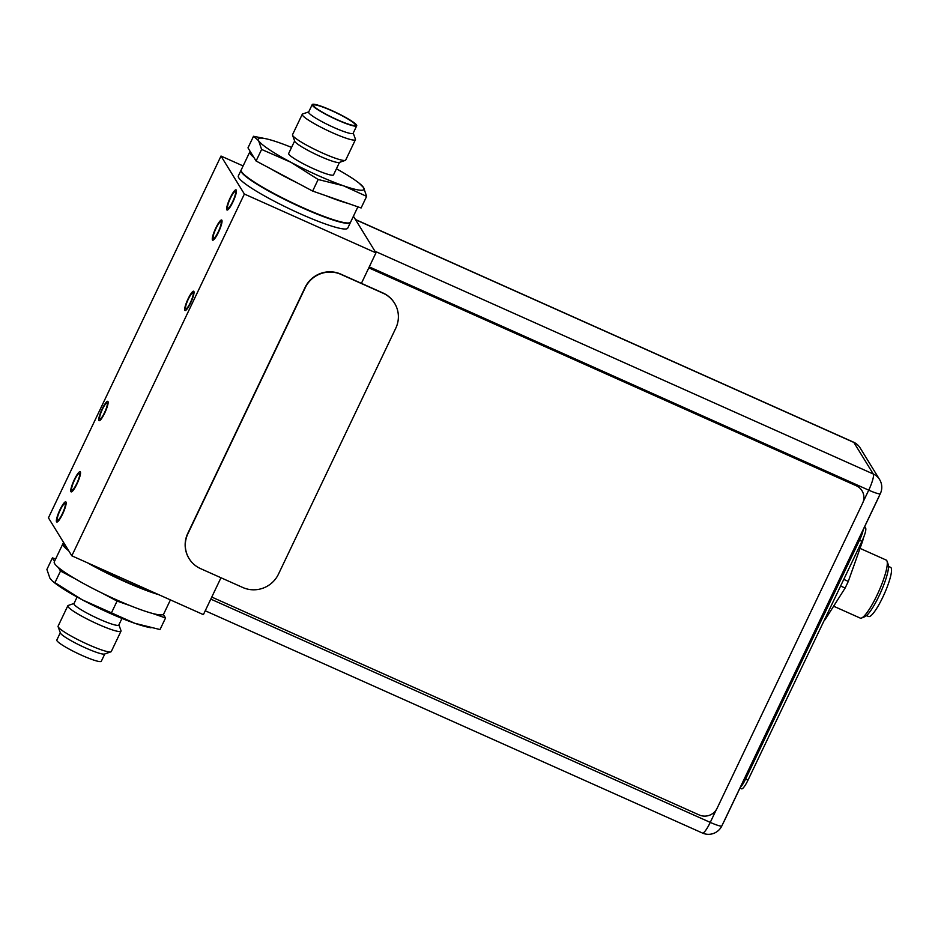 <?xml version="1.0" encoding="UTF-8"?>
<svg xmlns="http://www.w3.org/2000/svg" width="938" height="938" viewBox="0 0 938 938"><rect width="100%" height="100%" fill="white"/><g stroke="black" fill="none" stroke-linecap="round" stroke-linejoin="round"><path stroke-width="1.41" d="M353.415 216.232L375.95 252.861L361.411 283.346M220.981 577.749L203.394 614.636L71.816 555.812L48.436 517.835L221.005 156.048L244.372 194.037L375.95 252.861M221.005 156.048L243.106 165.932M238.334 175.934A60.607 7.656 25.5 0 0 238.721 177.739A60.607 7.656 25.5 0 0 295.036 211.425A60.607 7.656 25.5 0 0 347.752 228.122L350.449 222.447A60.607 7.656 -154.5 0 1 297.733 205.75A60.607 7.656 -154.5 0 1 241.429 172.076A60.607 7.656 -154.5 0 1 241.043 170.27L238.334 175.934M244.372 194.037L71.816 555.812M185.618 308.708A8.759 1.665 -65.9 0 0 185.794 308.86A8.759 1.665 -65.9 0 0 190.649 302.059A8.759 1.665 -65.9 0 0 193.099 293.031A8.759 1.665 -65.9 0 0 192.935 292.879A8.759 1.665 -65.9 0 0 188.081 299.668A8.759 1.665 -65.9 0 0 185.618 308.708M99.709 418.84A8.759 1.665 -65.9 0 0 99.874 418.993A8.759 1.665 -65.9 0 0 104.739 412.192A8.759 1.665 -65.9 0 0 107.19 403.164A8.759 1.665 -65.9 0 0 107.026 403.012A8.759 1.665 -65.9 0 0 102.16 409.812A8.759 1.665 -65.9 0 0 99.709 418.84M235.45 191.739A9.157 1.747 -65.9 0 0 235.274 191.587A9.157 1.747 -65.9 0 0 230.197 198.692A9.157 1.747 -65.9 0 0 227.629 208.142A9.157 1.747 -65.9 0 0 227.805 208.306A9.157 1.747 -65.9 0 0 232.882 201.189A9.157 1.747 -65.9 0 0 235.45 191.739M57.359 520.133A9.157 1.747 -65.9 0 0 57.535 520.285A9.157 1.747 -65.9 0 0 62.612 513.18A9.157 1.747 -65.9 0 0 65.179 503.729A9.157 1.747 -65.9 0 0 65.003 503.565A9.157 1.747 -65.9 0 0 59.926 510.682A9.157 1.747 -65.9 0 0 57.359 520.133M221.075 221.896A9.157 1.747 -65.9 0 0 220.899 221.731A9.157 1.747 -65.9 0 0 215.81 228.837A9.157 1.747 -65.9 0 0 213.243 238.287A9.157 1.747 -65.9 0 0 213.418 238.451A9.157 1.747 -65.9 0 0 218.507 231.334A9.157 1.747 -65.9 0 0 221.075 221.896M79.566 473.573A9.157 1.747 -65.9 0 0 79.39 473.42A9.157 1.747 -65.9 0 0 74.301 480.526A9.157 1.747 -65.9 0 0 71.745 489.976A9.157 1.747 -65.9 0 0 71.909 490.14A9.157 1.747 -65.9 0 0 76.998 483.023A9.157 1.747 -65.9 0 0 79.566 473.573M193.873 291.401A10.576 2.017 -65.9 0 0 193.674 291.214A10.576 2.017 -65.9 0 0 187.811 299.421A10.576 2.017 -65.9 0 0 184.845 310.337A10.576 2.017 -65.9 0 0 185.044 310.513A10.576 2.017 -65.9 0 0 190.918 302.306A10.576 2.017 -65.9 0 0 193.873 291.401M107.964 401.534A10.576 2.017 -65.9 0 0 107.764 401.347A10.576 2.017 -65.9 0 0 101.89 409.566A10.576 2.017 -65.9 0 0 98.936 420.47A10.576 2.017 -65.9 0 0 99.135 420.658A10.576 2.017 -65.9 0 0 104.997 412.45A10.576 2.017 -65.9 0 0 107.964 401.534M226.82 209.831A11.045 2.099 114.1 0 1 229.916 198.434A11.045 2.099 114.1 0 1 236.048 189.863A11.045 2.099 114.1 0 1 236.259 190.051A11.045 2.099 114.1 0 1 233.163 201.447A11.045 2.099 114.1 0 1 227.031 210.03A11.045 2.099 114.1 0 1 226.82 209.831M212.445 239.976A11.045 2.099 114.1 0 1 215.541 228.579A11.045 2.099 114.1 0 1 221.661 220.008A11.045 2.099 114.1 0 1 221.872 220.207A11.045 2.099 114.1 0 1 218.777 231.592A11.045 2.099 114.1 0 1 212.656 240.175A11.045 2.099 114.1 0 1 212.445 239.976M70.936 491.664A11.045 2.099 114.1 0 1 74.032 480.268A11.045 2.099 114.1 0 1 80.164 471.697A11.045 2.099 114.1 0 1 80.363 471.896A11.045 2.099 114.1 0 1 77.279 483.281A11.045 2.099 114.1 0 1 71.147 491.864A11.045 2.099 114.1 0 1 70.936 491.664M56.55 521.821A11.045 2.099 114.1 0 1 59.645 510.424A11.045 2.099 114.1 0 1 65.777 501.842A11.045 2.099 114.1 0 1 65.988 502.041A11.045 2.099 114.1 0 1 62.893 513.438A11.045 2.099 114.1 0 1 56.761 522.009A11.045 2.099 114.1 0 1 56.55 521.821M368.798 267.846L856.288 485.767A13.472 13.109 -31.6 0 1 862.01 490.773L861.94 490.668A13.472 13.109 148.4 0 0 861.94 490.668A13.472 13.109 148.4 0 0 856.218 485.661L368.833 267.787M862.01 490.773A13.472 13.109 -31.6 0 1 862.608 503.225L717.078 808.322A13.472 13.109 -31.6 0 1 699.256 814.981L211.777 597.072M864.695 526.593L865.645 528.129A12.124 2.31 -65.9 0 1 861.916 541.343L748.02 780.111A12.124 2.31 -65.9 0 1 741.63 788.823L739.976 788.084M863.323 529.302A12.124 2.31 114.1 0 1 859.501 540.265L745.604 779.032A12.124 2.31 114.1 0 1 740.199 787.416M189.03 558.485A26.932 26.229 148.4 0 1 188.948 558.356A26.932 26.229 148.4 0 1 187.752 533.441L305.084 287.438A26.932 26.229 148.4 0 1 340.74 274.107L382.985 292.996A26.932 26.229 148.4 0 1 394.429 302.997L394.581 303.255A26.932 26.229 -31.6 0 1 395.789 328.171L278.445 574.185A26.932 26.229 -31.6 0 1 242.801 587.505L200.544 568.616A26.932 26.229 -31.6 0 1 189.113 558.614A26.932 26.229 -31.6 0 1 187.905 533.71L305.249 287.696A26.932 26.229 -31.6 0 1 340.893 274.365L383.15 293.254A26.932 26.229 -31.6 0 1 394.581 303.255M723.503 822.427A4.045 0.774 -65.9 0 0 724.3 820.938L740.34 787.31M863.277 529.571L878.46 497.75A4.045 0.774 -65.9 0 0 879.152 496.108M833.624 606.206L860.228 618.095A31.786 6.05 -65.9 0 0 861.541 618.025A31.786 6.05 -65.9 0 0 878.718 591.538A31.786 6.05 -65.9 0 0 886.996 561.088A31.786 6.05 -65.9 0 0 886.773 560.619A31.786 6.05 -65.9 0 0 886.176 560.056L860.029 548.367M861.541 618.025L864.942 616.653A29.09 5.534 -65.9 0 0 880.665 592.417A29.09 5.534 -65.9 0 0 888.239 564.535L886.996 561.088M866.524 615.598L868.6 616.524A26.932 5.124 -65.9 0 0 883.549 595.607A26.932 5.124 -65.9 0 0 891.1 567.818A26.932 5.124 -65.9 0 0 890.584 567.349L888.509 566.411M824.103 620.616A53.196 10.119 -65.9 0 0 825.088 619.678L845.126 588.032A53.196 10.119 -65.9 0 0 848.292 581.408L862.761 540.687A53.196 10.119 -65.9 0 0 863.195 538.471M845.126 588.032L840.6 586.016M843.766 579.379L848.292 581.408M345.29 160.375L339.216 162.473A24.845 3.142 -154.5 0 1 320.116 156.329A24.845 3.142 25.5 0 1 294.731 141.251L292.539 135.213A29.465 3.729 25.5 0 0 322.637 153.093A29.465 3.729 -154.5 0 0 345.29 160.375A29.465 3.729 -154.5 0 0 345.712 160.046L355.432 139.668A29.465 3.729 -154.5 0 1 332.357 132.715A29.465 3.729 25.5 0 1 302.247 114.307L292.527 134.685A29.465 3.729 25.5 0 0 292.539 135.213M339.486 162.38L333.529 174.855A24.845 3.142 -154.5 0 1 314.078 168.992A24.845 3.142 25.5 0 1 288.681 153.457L294.626 140.981M353.227 133.102L355.42 139.141A29.465 3.729 -154.5 0 1 355.432 139.668M308.731 111.88L302.669 113.979A29.465 3.729 25.5 0 0 302.247 114.307M308.649 112.068A24.646 3.119 25.5 0 0 333.846 127.474A24.646 3.119 -154.5 0 0 353.134 133.29L356.71 125.809A24.646 3.119 -154.5 0 1 337.41 119.994A24.646 3.119 25.5 0 1 312.213 104.587L308.649 112.068M312.213 104.587A24.646 3.119 25.5 0 1 331.513 110.403A24.646 3.119 -154.5 0 1 356.71 125.809M331.689 110.696A23.169 2.931 -154.5 0 1 355.291 125.282A23.169 2.931 -154.5 0 1 337.234 119.701A23.169 2.931 25.5 0 1 313.515 105.361A23.169 2.931 25.5 0 1 331.689 110.696M357.894 206.841L350.624 222.095A60.607 7.656 -154.5 0 1 303.173 207.79A60.607 7.656 25.5 0 1 241.218 169.907L249.848 151.815A60.607 7.656 -154.5 0 1 250.176 151.417L247.984 147.852L253.506 136.28L258.595 140.688L261.608 149.435L290.921 162.286A58.59 7.398 25.5 0 0 343.437 185.771L366.629 196.382L363.616 187.635L359.148 183.18A58.59 7.398 25.5 0 0 336.425 168.805M366.629 196.382L361.107 207.966L347.998 203.394A60.607 7.656 -154.5 0 1 325.756 195.643L312.647 191.071L256.086 161.008L250.176 151.417M291.566 147.407A58.59 7.398 25.5 0 0 278.774 142.553A58.59 7.398 25.5 0 0 266.099 138.789L253.506 136.28M266.099 138.789A58.59 7.398 25.5 0 0 258.595 140.688A58.59 7.398 25.5 0 0 290.921 162.286L318.158 179.498L343.437 185.771A58.59 7.398 25.5 0 0 363.616 187.635A58.59 7.398 25.5 0 0 359.148 183.18M347.998 203.394L325.756 195.643M318.158 179.498L312.647 191.071M253.893 157.455A60.607 7.656 -154.5 0 1 249.848 151.815M297.334 182.933A60.607 7.656 -154.5 0 1 271.387 169.145M261.608 149.435L256.086 161.008M77.104 597.025L73.95 603.638A24.845 3.142 25.5 0 0 99.358 619.162A24.845 3.142 -154.5 0 0 118.809 625.036L121.963 618.423M118.903 624.849L120.99 630.617A29.465 3.729 -154.5 0 1 121.002 631.145A29.465 3.729 -154.5 0 1 97.939 624.192A29.465 3.729 25.5 0 1 67.817 605.784A29.465 3.729 25.5 0 1 68.24 605.456L74.043 603.451M67.817 605.784L58.097 626.162A29.465 3.729 25.5 0 0 58.109 626.69A29.465 3.729 25.5 0 0 88.219 644.57A29.465 3.729 -154.5 0 0 110.86 651.851A29.465 3.729 -154.5 0 0 111.282 651.535L121.002 631.145M110.86 651.851L104.528 654.044A24.646 3.119 -154.5 0 1 85.581 647.947A24.646 3.119 25.5 0 1 60.395 632.986L58.109 626.69M60.302 632.728L56.819 640.021A24.646 3.119 25.5 0 0 82.016 655.428A24.646 3.119 -154.5 0 0 101.316 661.243L104.798 653.95M62.998 543.583A60.607 7.656 25.5 0 0 62.905 543.747A60.607 7.656 25.5 0 0 68.732 550.805M87.469 562.812A60.607 7.656 25.5 0 0 124.86 581.619A60.607 7.656 -154.5 0 0 158.698 594.657M62.905 543.747L54.275 561.827A60.607 7.656 25.5 0 0 58.32 567.467A60.607 7.656 25.5 0 0 75.826 579.168A60.607 7.656 25.5 0 0 101.773 592.945A60.607 7.656 25.5 0 0 116.23 599.71A60.607 7.656 -154.5 0 0 130.194 605.655A60.607 7.656 25.5 0 0 152.425 613.405L165.545 617.978L163.353 614.413A60.607 7.656 -154.5 0 1 152.425 613.405M101.773 592.945L117.074 601.082L130.194 605.655M58.32 567.467L60.513 571.031L75.826 579.168M55.635 558.989L52.422 557.876L54.533 561.299M165.545 617.978L160.023 629.55L134.755 623.278A58.59 7.398 -154.5 0 1 82.239 599.804L52.422 581.091L49.913 578.195L46.9 569.448L52.422 557.876M150.948 627.815L147.43 627.041A58.59 7.398 -154.5 0 1 134.755 623.278L82.239 599.804A58.59 7.398 -154.5 0 1 54.381 582.662L52.422 581.091M54.99 582.604L60.513 571.031M111.552 612.655L117.074 601.082M163.353 614.413A60.607 7.656 25.5 0 0 163.681 614.015L170.423 599.898M68.603 550.594L64.359 546.737L63.081 543.383A60.607 7.656 25.5 0 0 63.456 545.189A60.607 7.656 25.5 0 0 68.134 549.844M91.502 564.617A60.607 7.656 25.5 0 0 155.755 593.344M63.643 545.717A60.208 7.61 25.5 0 0 68.58 550.559M158.205 594.434L87.984 563.046A60.208 7.61 25.5 0 0 158.147 594.411M374.966 251.243L873.278 474.007A14.82 14.422 -31.6 0 1 879.574 479.506L860.146 447.942A14.82 14.422 148.4 0 0 853.861 442.443L355.537 219.68M863.23 501.678L868.729 490.152A14.82 2.814 -65.9 0 0 873.278 474.007L853.861 442.443A14.82 2.814 -65.9 0 0 853.58 442.185L355.432 219.504M205.234 610.767L702.433 833.038A14.82 2.814 -65.9 0 0 710.254 822.392A14.82 1.876 25.5 0 0 721.861 825.886L880.325 493.658A14.82 1.876 -154.5 0 1 868.729 490.152L369.267 266.884M210.792 599.112L710.254 822.392L716.269 809.787M864.261 527.508L865.645 528.129M861.916 541.343L859.501 540.265M745.604 779.032L748.02 780.111M63.081 543.383L63.55 542.387M880.325 493.658A14.82 14.82 0 0 0 879.574 479.506M702.433 833.038A14.82 14.82 0 0 0 721.861 825.886M860.146 447.942A14.82 14.82 0 0 0 853.58 442.185"/></g></svg>
